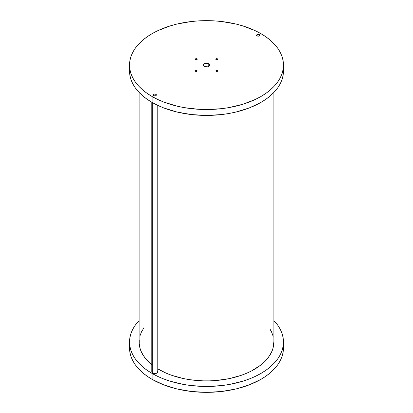 <?xml version="1.0" encoding="UTF-8"?>
<svg xmlns="http://www.w3.org/2000/svg" width="413" height="413" viewBox="0 0 413 413"><rect width="100%" height="100%" fill="white"/><g stroke="black" fill="none" stroke-linecap="round" stroke-linejoin="round"><path stroke-width="0.62" d="M283.473 347.911L283.101 352.263L281.996 356.579L280.159 360.812L277.613 364.916L274.387 368.861L270.5 372.598L266.003 376.104L260.928 379.335L249.266 384.859L235.957 388.969L221.518 391.498L206.5 392.35L191.482 391.498L177.043 388.969L163.734 384.859L152.072 379.335L146.997 376.104L142.5 372.598L138.613 368.861L135.387 364.916L132.841 360.812L131.004 356.579L129.899 352.263L129.527 347.911A76.973 44.439 0 0 0 152.072 379.335A76.973 44.439 0 0 0 235.957 388.969A76.973 44.439 0 0 0 283.473 347.911L283.473 342.016A76.973 44.439 180 0 1 235.957 383.073A76.973 44.439 180 0 1 152.072 373.44L152.072 379.335L152.072 373.44A76.973 44.439 180 0 1 129.527 342.016A76.973 44.439 180 0 1 139.15 320.503L135.387 325.01L132.841 329.12L131.004 333.348L129.899 337.664L129.527 342.016L129.899 346.373L131.004 350.689L132.841 354.917L135.387 359.026L138.613 362.965L142.5 366.708L146.997 370.208L152.072 373.44L157.668 376.372L163.734 378.969L170.213 381.209L184.157 384.544L191.482 385.603L206.5 386.46L221.518 385.603L228.843 384.544L242.787 381.209L249.266 378.969L255.332 376.372L260.928 373.44L266.003 370.208L270.5 366.708L274.387 362.965L277.613 359.026L280.159 354.917L281.996 350.689L283.101 346.373L283.473 342.016L283.101 337.664L281.996 333.348L280.159 329.12L277.613 325.01L273.85 320.503A76.973 44.439 180 0 1 283.473 342.016M273.85 341.969L273.107 347.798L271.8 351.535L269.87 355.185L267.33 358.711L264.206 362.072L260.52 365.242L251.636 370.879L246.52 373.295L241.016 375.407L229.07 378.654L216.257 380.492L209.68 380.858L203.072 380.853L190.011 379.717L183.692 378.607L171.767 375.334L166.279 373.207L157.802 368.876A67.35 38.884 0 0 0 231.564 378.112A67.35 38.884 0 0 0 273.85 342.016L273.85 92.497M273.143 336.383L271.862 332.641L269.957 328.985M143.961 327.586L141.2 332.501L139.893 336.239M139.238 340.038L139.222 343.853L139.857 347.653L141.138 351.396L143.043 355.051L145.562 358.577L151.788 364.694A67.35 38.884 0 0 1 139.15 342.016L139.15 92.497M217.377 70.597L217.377 71.366L217.579 70.773L217.068 70.478L216.035 70.597L215.756 70.984A0.945 0.547 180 0 1 216.345 70.478A0.945 0.547 180 0 1 217.377 70.597A0.945 0.547 180 0 1 217.651 70.984A0.945 0.547 180 0 1 217.068 71.485A0.945 0.547 180 0 1 216.035 71.366A0.945 0.547 180 0 1 215.756 70.984L217.068 71.485L217.377 70.597M217.377 58.811L217.377 59.586L217.579 58.987L217.068 58.692L216.035 58.811L215.756 59.198A0.945 0.547 180 0 1 216.345 58.692A0.945 0.547 180 0 1 217.377 58.811A0.945 0.547 180 0 1 217.651 59.198A0.945 0.547 180 0 1 217.068 59.704A0.945 0.547 180 0 1 216.035 59.586A0.945 0.547 180 0 1 215.756 59.198L216.035 59.586L217.068 59.704L217.377 58.811M196.965 58.811L196.965 59.586L197.171 58.987L196.655 58.692L195.623 58.811L195.349 59.198A0.945 0.547 180 0 1 195.932 58.692A0.945 0.547 180 0 1 196.965 58.811A0.945 0.547 180 0 1 197.244 59.198A0.945 0.547 180 0 1 196.655 59.704A0.945 0.547 180 0 1 195.623 59.586A0.945 0.547 180 0 1 195.349 59.198L195.623 59.586L196.655 59.704L196.965 58.811M196.965 70.597L196.965 71.366L197.171 70.773L196.655 70.478L195.623 70.597L195.349 70.984A0.945 0.547 180 0 1 195.932 70.478A0.945 0.547 180 0 1 196.965 70.597A0.945 0.547 180 0 1 197.244 70.984A0.945 0.547 180 0 1 196.655 71.485A0.945 0.547 180 0 1 195.623 71.366A0.945 0.547 180 0 1 195.349 70.984L195.623 71.366L196.655 71.485L196.965 70.597M259.338 34.584L259.338 35.89L259.684 34.883L258.817 34.387L257.077 34.584L256.607 35.239A1.595 0.924 180 0 1 257.593 34.387A1.595 0.924 180 0 1 259.338 34.584A1.595 0.924 180 0 1 259.803 35.239A1.595 0.924 180 0 1 258.817 36.091A1.595 0.924 180 0 1 257.077 35.89A1.595 0.924 180 0 1 256.607 35.239L257.593 36.091L258.817 36.091L259.338 35.89L259.338 34.584M155.923 94.293L155.923 95.594L156.393 94.944L155.407 94.092L154.183 94.092L153.197 94.944A1.595 0.924 180 0 1 154.183 94.092A1.595 0.924 180 0 1 155.923 94.293A1.595 0.924 180 0 1 156.393 94.944A1.595 0.924 180 0 1 155.407 95.795A1.595 0.924 180 0 1 153.662 95.594A1.595 0.924 180 0 1 153.197 94.944L154.183 95.795L155.407 95.795L155.923 95.594L155.923 94.293M208.777 63.778L208.777 66.405L209.659 65.455L209.659 64.727L209.179 64.056L207.734 63.375L204.709 63.545L203.821 64.056L203.279 65.089A3.221 1.859 180 0 1 205.266 63.375A3.221 1.859 180 0 1 208.777 63.778A3.221 1.859 180 0 1 209.721 65.089A3.221 1.859 180 0 1 207.734 66.808A3.221 1.859 180 0 1 204.223 66.405A3.221 1.859 180 0 1 203.279 65.089L203.821 66.121L204.709 66.638L207.734 66.808L208.777 66.405L208.777 63.778M283.473 65.089L283.101 69.446L281.996 73.762L280.159 77.99L277.613 82.099L274.387 86.038L270.5 89.781L266.003 93.281L260.928 96.513L255.332 99.445L242.787 104.282L228.843 107.617L221.518 108.676L206.5 109.533L198.958 109.316L184.157 107.617L177.043 106.146L163.734 102.042L157.668 99.445L152.072 96.513L146.997 93.281L142.5 89.781L138.613 86.038L135.387 82.099L132.841 77.99L131.004 73.762L129.899 69.446L129.527 65.089L129.899 60.737L131.004 56.421L132.841 52.188L135.387 48.084L138.613 44.139L142.5 40.402L146.997 36.896L152.072 33.665L157.668 30.738L170.213 25.895L177.043 24.031L191.482 21.502L198.958 20.862L214.042 20.862L221.518 21.502L235.957 24.031L242.787 25.895L255.332 30.738L260.928 33.665L266.003 36.896L270.5 40.402L274.387 44.139L277.613 48.084L280.159 52.188L281.996 56.421L283.101 60.737L283.473 65.089L283.101 75.336L281.996 79.652L280.159 83.88L277.613 87.99L274.387 91.929L270.5 95.671L266.003 99.177L260.928 102.409L249.266 107.932L235.957 112.042L228.843 113.508L221.518 114.566L206.5 115.423L191.482 114.566L177.043 112.042L163.734 107.932L157.668 105.336L152.072 102.409L146.997 99.177L142.5 95.671L138.613 91.929L135.387 87.99L132.841 83.88L131.004 79.652L129.899 75.336L129.527 70.984A76.973 44.439 0 0 0 152.072 102.409L152.072 96.513A76.973 44.439 180 0 1 129.527 65.089A76.973 44.439 180 0 1 177.043 24.031A76.973 44.439 180 0 1 260.928 33.665A76.973 44.439 180 0 1 283.473 65.089A76.973 44.439 180 0 1 235.957 106.146A76.973 44.439 180 0 1 152.072 96.513L152.072 102.409A76.973 44.439 -0 0 0 235.957 112.042A76.973 44.439 -0 0 0 283.473 70.984A76.973 44.439 -0 0 0 283.303 68.037M152.015 371.204L151.788 371.87A3.005 1.735 0 0 0 152.665 373.099L152.665 102.744L152.665 373.099A3.005 1.735 0 0 0 155.944 373.476A3.005 1.735 0 0 0 157.802 371.87L157.57 371.204M151.788 102.238L151.788 371.87L152.665 373.099L154.204 373.574L155.944 373.476L157.291 372.836L157.802 371.87L157.802 105.398M157.291 370.905L156.919 370.642M129.527 347.911L129.527 342.016M129.527 65.089L129.527 70.984"/></g></svg>
